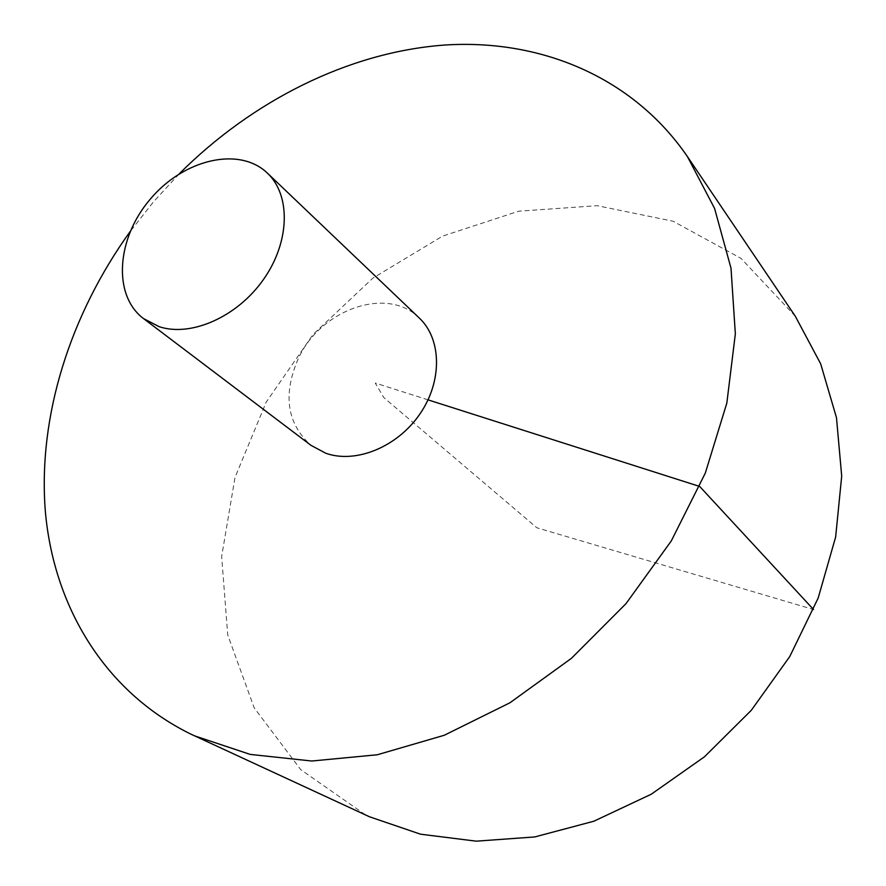 <?xml version="1.0" encoding="UTF-8"?>
<svg xmlns="http://www.w3.org/2000/svg" width="886" height="886" viewBox="0 0 886 886"><rect width="100%" height="100%" fill="white"/><g stroke="black" fill="none" stroke-linecap="round" stroke-linejoin="round"><path stroke-width="0.66" stroke-dasharray="4.43 3.32" d="M795.307 316.247L741.028 258.402L673.094 221.234L597.219 205.685L518.797 211.178L442.623 236.097L372.851 278.138L313.024 334.52L266.199 402.122L235.011 477.432L221.644 556.53L227.735 634.985L254.182 707.825L300.742 769.657L365.652 814.965L369.506 816.781M179.16 173.9L153.588 201.72L130.231 231.423M419.322 318.063C387.547 285.713 320.821 309.214 298.338 358.509C282.645 394.613 286.865 423.563 311.019 445.37M428.038 399.863L375.254 383.029L383.815 397.581L536.872 527.779L813.547 609.535"/><path stroke-width="1.33" d="M130.231 231.423C70.348 314.574 37.865 415.955 45.308 510.945C53.47 605.426 103.806 691.135 190.357 733.885L369.506 816.781L420.518 834.191L476.225 841.168L534.723 836.949L593.853 821.222L651.254 794.221L704.514 756.755L751.35 710.24L789.758 656.548L818.199 597.972L835.653 536.982L841.7 476.103L836.484 417.683L820.669 363.814L795.307 316.247L687.37 156.501C632.095 76.008 538.998 38.596 443.709 45.108C348.021 52.407 252.211 100.893 179.16 173.9M194.521 735.845L250.162 754.396L311.772 761.019L377.281 754.772L444.251 735.269L509.904 702.797L571.415 658.342L626.014 603.621L671.278 540.947L705.3 473.113L726.83 403.097L735.347 333.867L731.005 268.203L714.592 208.454L687.37 156.501M143.554 318.606L311.019 445.37L325.671 453.2C355.541 463.987 397.216 447.12 419.765 414.194C442.524 381.39 441.782 339.128 419.322 318.063L267.351 173.08C239.209 146.013 183.69 159.347 150.399 199.007C116.587 238.223 112.323 295.171 143.554 318.606L159.103 326.657C191.066 337.344 237.448 316.845 263.607 279.289C289.999 241.878 290.962 195.164 267.351 173.08M813.547 609.535L699.685 486.458L428.038 399.863"/></g></svg>
